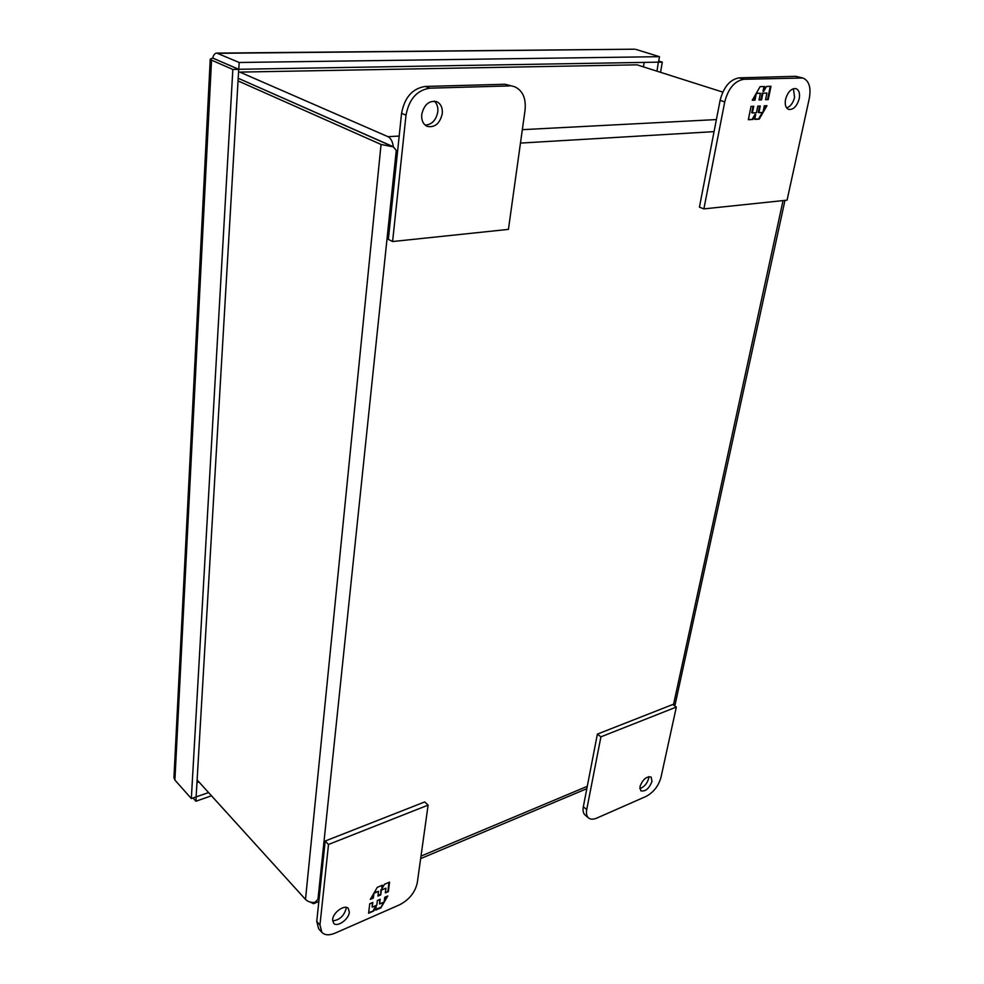 <?xml version="1.0" encoding="UTF-8"?>
<svg xmlns="http://www.w3.org/2000/svg" width="984" height="984" viewBox="0 0 984 984"><rect width="100%" height="100%" fill="white"/><g stroke="black" fill="none" stroke-linecap="round" stroke-linejoin="round"><path stroke-width="1.48" d="M425.174 125.116C431.878 124.648 436.084 120.233 437.806 111.868C438.224 107.207 437.044 103.615 434.252 101.118M421.718 114.513C424.055 104.636 429.024 100.331 436.625 101.635C440.832 103.664 442.714 107.674 442.283 113.664C439.885 123.566 434.879 127.809 427.253 126.395C423.169 124.365 421.324 120.405 421.718 114.513M509.589 85.915L429.823 88.179C416.97 90.159 409.024 99.163 406.011 115.165L392.591 241.535L508.433 229.383L525.05 110.208C526.194 98.314 522.713 90.479 514.62 86.715L505.001 84.267L425.322 86.444C412.481 88.412 404.559 97.367 401.57 113.332L388.348 239.346L392.591 241.535M514.62 86.715L505.001 84.267M349.32 912.279C348.853 919.425 337.069 927.678 333.613 923.226L332.641 919.486C333.084 912.316 344.904 904.05 348.336 908.466L349.32 912.279M332.629 920.839C339.32 920.2 343.81 916.19 346.085 908.798L346.097 907.359M321.866 932.352L318.668 928.798L316.75 921.418L325.187 841.037L424.707 801.948L428.114 805.121L417.265 882.894C415.088 892.426 409.221 899.708 399.664 904.763L335.101 933.139C329.246 935.575 324.831 935.317 321.866 932.352L319.96 924.972L328.508 844.469L428.114 805.121M325.187 841.037L328.508 844.469M369.75 903.779L368.582 913.238L373.686 911L376.208 906.645L375.777 910.089L380.882 907.863L387.77 895.981L384.756 897.285L384.154 901.996L379.603 903.976L380.205 899.253L377.389 900.471L376.798 905.194L372.21 907.186L372.801 902.451L369.75 903.779M388.336 891.627L389.566 882.131L384.498 884.296L381.952 888.675L382.395 885.182L377.253 887.384L370.291 899.401L373.342 898.084L373.945 893.312L378.532 891.344L377.942 896.104L380.759 894.886L381.362 890.139L385.925 888.183L385.322 892.918L388.336 891.627L385.408 892.217M373.686 911L368.668 912.525M372.259 902.697L372.21 907.186M379.664 899.487L379.603 903.976M386.798 896.399L384.326 900.668M383.354 902.34L380.882 907.863M380.427 907.383L375.863 909.376M373.231 910.532L375.753 906.166L376.208 906.645M389.012 882.365L387.881 891.16M381.362 890.139L385.925 888.183M380.906 889.671L380.759 894.886M380.304 894.419L378.028 895.391M374.277 892.5L378.532 891.344M373.317 894.161L373.342 898.084M372.887 897.605L370.808 898.503M381.853 885.416L381.952 888.675M639.784 788.59C644.003 787.163 646.943 783.867 648.579 778.701L648.739 776.634M652.011 781.37C649.12 788.627 645.393 791.776 640.818 790.829L639.944 786.585C642.823 779.316 646.549 776.155 651.125 777.077L652.011 781.37M596.747 818.11L646.058 796.425C653.462 792.428 658.431 786.118 660.953 777.495L676.34 707.053L600.917 736.844L586.722 809.598C586.034 813.473 586.636 816.265 588.555 817.962C590.548 819.524 593.278 819.574 596.747 818.11M600.917 736.844L597.386 734.113L583.327 806.769C582.626 810.631 583.241 813.424 585.16 815.121L588.555 817.962M676.34 707.053L672.798 704.495L597.386 734.113M196.96 782.637L198.952 781.948M643.413 66.863L644.176 62.398M785.539 99.372C787.79 91.881 791.271 88.302 795.995 88.634C799.069 89.987 800.14 93.369 799.205 98.794C796.954 106.284 793.461 109.839 788.725 109.458C785.712 108.117 784.642 104.747 785.539 99.372M786.683 107.982C790.484 106.493 793.116 102.963 794.58 97.379L793.411 88.683M703.88 208.891L699.427 207.144L720.104 100.393C723.621 86.973 729.968 79.458 739.156 77.859L795.699 76.309L802.882 77.994C809.069 80.713 811.21 87.502 809.303 98.375L787.065 200.17L703.88 208.891L724.741 101.893C728.283 88.437 734.642 80.897 743.842 79.286L802.882 77.994M768.233 99.593L770.989 86.285L766.511 86.432L763.645 91.401L764.654 86.494L760.103 86.641L752.268 100.257L754.974 100.147L756.339 93.443L760.411 93.295L759.045 99.974L761.542 99.876L762.908 93.197L766.942 93.05L765.564 99.704L768.233 99.593L765.614 99.47M751.026 106.42L748.332 119.716L752.846 119.47L755.687 114.538L754.703 119.371L759.217 119.138L766.966 105.706L764.31 105.817L762.944 112.434L758.922 112.631L760.275 106.001L757.791 106.112L756.425 112.754L752.379 112.951L753.732 106.297L751.026 106.42M770.288 86.309L767.581 99.396M762.908 93.197L766.942 93.05M762.256 93L760.89 99.667L761.542 99.876M760.89 99.667L759.094 99.741M756.315 93.222L760.411 93.295M755.355 94.895L754.334 99.938L754.974 100.147M754.334 99.938L752.403 100.024M763.965 86.518L763.006 91.205L763.645 91.401M752.846 119.47L748.381 119.47M753.031 106.334L751.727 112.742L752.379 112.951M759.586 106.038L758.283 112.422L758.922 112.631M766.179 105.731L763.289 110.761M762.305 112.459L758.578 118.929L759.217 119.138M758.578 118.929L754.753 119.125M752.206 119.261L755.048 114.329L755.687 114.538M217.046 59.95L238.78 69.286L658.505 62.152L659.464 56.678L239.186 62.484L238.78 69.286M212.864 58.142L217.427 60.012M656.98 71.18L658.357 62.152M196.123 796.88L208.596 792.587M173.959 777.36L174.906 780.066L211.535 60.159L210.244 59.151L212.692 58.068L238.718 69.36L196.123 796.905L191.339 798.565L232.839 69.458L238.718 69.36M212.753 57.994C213.602 54.809 214.955 53.173 216.812 53.099L239.186 62.484M217.784 53.333L634.459 49.2M635.775 49.372L659.464 56.678M660.535 72.312L662.318 62.152L658.542 62.213M658.702 61.02L662.318 62.152M196.173 796.929L195.914 801.247L211.486 795.773M193.012 797.987L195.914 801.247M211.535 60.159L232.839 69.458M174.906 780.066L191.339 798.565M399.184 136.075L387.942 136.665C390.869 138.215 392.665 141.585 393.317 146.751L239.1 78.671L393.243 146.837L381.054 144.464L238.042 80.909M387.179 144.045L387.979 144.513M310.12 902.033L313.576 903.681L317.955 899.351L315.028 902.353C311.018 902.709 307.857 901.738 305.495 899.413L197.107 779.931M393.317 146.751L396.269 150.441L393.243 146.837M387.942 136.665L239.838 72.103L637.005 64.833L722.785 92.102M401.57 113.332L406.011 115.165M429.823 88.179L425.322 86.444M319.96 924.972L316.75 921.418M586.722 809.598L583.327 806.769M795.699 76.309L800.373 77.687M739.156 77.859L743.842 79.286M720.104 100.393L724.741 101.893M321.116 114.956L323.17 115.866M783.055 200.588L673.437 704.962M319.123 898.859L317.955 899.351L396.269 150.441L397.696 150.355M520.462 143.086L714.052 131.635M587.276 786.327L421.004 856.105M381.054 144.464L305.495 899.413M716.389 119.568L522.332 129.667M210.244 59.151L173.934 777.803M634.692 49.2L216.812 53.099M586.821 788.676L420.66 858.614M318.853 901.455L314.08 903.472M784.974 200.392L674.827 705.959"/></g></svg>
